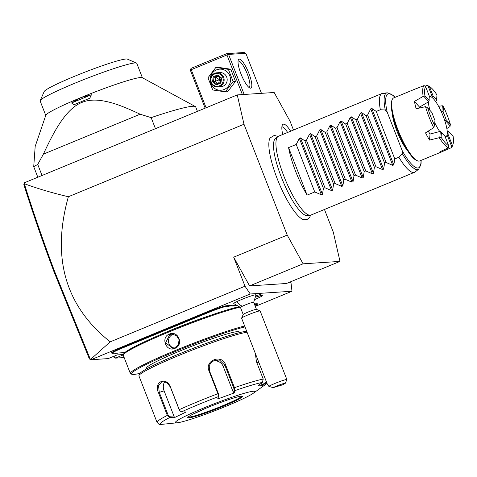 <?xml version="1.0" encoding="UTF-8"?>
<svg xmlns="http://www.w3.org/2000/svg" width="477" height="477" viewBox="0 0 477 477"><rect width="100%" height="100%" fill="white"/><g stroke="black" fill="none" stroke-linecap="round" stroke-linejoin="round"><path stroke-width="0.72" d="M293.486 130.048L290.052 121.23L274.162 92.496L237.254 94.917L244.003 124.247L287.22 235.089L303.104 263.823L340.012 261.396L333.268 232.066L324.461 209.481M278.139 136.416L274.239 135.426L270.119 137.942A44.844 10.816 67.6 0 0 278.634 182.286A44.844 10.816 67.6 0 0 303.873 219.73L307.152 219.48L309.746 217.19L310.634 215.151M282.736 134.484A21.531 5.193 -112.4 0 1 282.533 124.735A21.531 5.193 -112.4 0 1 283.553 124.151A21.531 5.193 -112.4 0 1 290.642 131.223M290.523 281.824L291.053 283.189L291.984 291.25L250.252 293.987L245.005 286.212L233.688 257.181L287.22 235.089M233.688 257.181L249.578 285.914L286.486 283.487L340.012 261.396M255.29 306.389L291.984 291.25M123.448 354.506L117.133 354.924L108.207 358.603L90.94 359.736L250.252 293.987M124.157 357.553L115.404 358.132L123.287 354.876M243.216 314.534L240.444 307.415A7.101 0.56 158.7 0 1 242.316 306.252A12.784 8.854 -115.7 0 1 236.89 301.589A11.943 0.942 -21.3 0 1 249.054 296.652A11.943 0.942 -21.3 0 1 256 294.899L253.692 302.287M255.976 295.758A11.365 0.894 -21.3 0 1 260.508 294.691L262.267 295.454A12.73 1.002 158.7 0 0 255.815 297.105M236.89 301.589A11.943 0.942 158.7 0 0 233.76 303.569L240.456 307.444M227.839 306.353L228.143 305.614A29.264 2.307 158.7 0 0 230.105 305.31L229.813 306.043A29.836 2.349 -21.3 0 1 227.839 306.353L226.39 306.449A15.061 1.187 158.7 0 0 209.069 312.274L208.717 311.755L174.284 325.964A29.264 2.307 158.7 0 1 168.989 328.098L161.494 331.193A29.264 2.307 158.7 0 1 156.492 333.31L122.052 347.518A15.628 1.234 -21.3 0 0 111.535 353.01L112.262 353.332A15.061 1.187 158.7 0 0 112.709 353.362L114.152 353.272A29.836 2.349 -21.3 0 1 115.035 353.338A29.836 2.349 -21.3 0 1 115.112 353.385L114.379 353.069M208.717 311.755A15.628 1.234 -21.3 0 1 226.694 305.709L228.143 305.614M230.105 305.31L232.221 305.167A29.264 2.307 158.7 0 0 233.164 305.286L235.465 305.131M254.253 303.724L254.527 303.706A29.264 2.307 158.7 0 0 255.469 303.819L256.912 303.724A15.628 1.234 -21.3 0 1 257.443 303.944L257.121 304.672A15.061 1.187 158.7 0 0 256.608 304.463L255.165 304.559A29.836 2.349 -21.3 0 1 254.575 304.559M237.254 94.917L24.416 182.763L24.309 183.717C37.534 188.582 52.22 192.923 68.36 196.739C51.337 257.687 65.289 306.055 110.211 341.842L245.005 286.212M110.211 341.842L90.439 359.557L90.94 359.736M54.008 271.824L54.599 271.389L90.439 359.557L89.378 358.931L54.008 271.824C42.924 242.352 32.871 213.273 23.85 184.593L24.118 183.335M244.003 124.247L68.36 196.739M249.578 285.914L303.104 263.823M54.599 271.389C43.461 241.767 33.366 212.539 24.309 183.717M113.609 356.373L113.973 357.315L115.404 358.132L114.563 355.979M244.188 94.464L228.578 54.42L245.846 53.287L261.456 93.331M239.269 59.13A15.628 3.768 -112.4 0 1 248.887 73.386A15.628 3.768 -112.4 0 1 250.586 88.162A15.628 3.768 -112.4 0 1 249.835 87.995A15.628 3.768 -112.4 0 1 241.445 75.086A15.628 3.768 -112.4 0 1 238.285 60.013A15.628 3.768 -112.4 0 1 239.269 59.13M228.578 54.42L226.79 53.627L244.057 52.494L245.846 53.287M206.1 107.778L191.259 69.696L226.945 54.968L227.505 54.038M226.945 54.968L242.388 94.583M191.259 69.696L190.544 69.29L190.341 70.202L205.146 108.172M226.79 53.627L191.104 68.354L190.544 69.29M238.053 61.145A14.209 3.428 -112.4 0 1 238.232 61.038A14.209 3.428 -112.4 0 1 238.506 60.978A14.209 3.428 -112.4 0 1 247.038 73.398A14.209 3.428 -112.4 0 1 249.072 87.309A14.209 3.428 -112.4 0 1 248.875 87.363M251.522 67.847L256.304 80.118M235.501 81.4L227.678 91.703L225.323 91.858L212.754 89.974L208.002 77.781L215.819 67.478L228.394 69.368L233.146 81.555L235.501 81.4L230.749 69.213L218.174 67.323L215.819 67.478M233.146 81.555L225.323 91.858M216.486 69.875A10.566 10.22 86.2 0 1 229.789 75.777A10.566 10.22 86.2 0 1 224.136 89.503A10.566 10.22 86.2 0 1 210.834 83.6A10.566 10.22 86.2 0 1 216.486 69.875M217.721 86.975L220.773 86.772A7.101 6.869 -93.8 0 0 227.01 78.127A7.101 6.869 -93.8 0 0 219.843 72.599L216.791 72.796A7.101 6.869 86.2 0 1 219.825 86.486A7.101 6.869 -93.8 0 1 210.554 81.448A7.101 6.869 -93.8 0 1 214.68 73.291A7.101 6.869 86.2 0 1 216.791 72.796M228.394 69.368L230.749 69.213M214.757 73.959A6.392 6.183 86.2 0 1 222.807 77.53A6.392 6.183 86.2 0 1 219.39 85.836A6.392 6.183 -93.8 0 1 211.341 82.265A6.392 6.183 -93.8 0 1 214.757 73.959M217.75 74.913L217.822 75.73L214.06 77.286L213.487 81.442L216.689 84.041L220.457 82.485L221.024 78.329L221.596 78.031L217.75 74.913L213.231 76.779L214.06 77.286L215.813 77.173L219.402 79.748L215.246 81.328L215.813 77.173L218.311 76.141M213.231 76.779L212.551 81.764L216.391 84.888L216.689 84.041L220.446 82.491L221 78.323L217.792 75.724L221.024 78.329M216.391 84.888L220.917 83.022L220.457 82.485M212.551 81.764L215.246 81.328L217.947 83.523M219.605 77.191L219.402 79.748L220.899 79.104M220.66 80.828L219.402 79.748L218.663 83.225M37.826 177.223L33.724 166.694A90.928 7.167 -21.3 0 1 37.725 164.44L43.383 154.149L140.149 114.212L151.149 117.628A90.928 7.167 -21.3 0 1 192.553 106.282A90.928 7.167 -21.3 0 1 195.337 106.55A90.928 7.167 -21.3 0 1 195.695 106.92L197.43 111.356M195.337 106.55L142.229 77.656A51.856 4.09 158.7 0 0 140.643 77.501A51.856 4.09 158.7 0 0 80.995 97.564A51.856 4.09 158.7 0 0 45.816 115.243L35.185 146.379L33.724 166.694M155.454 128.677L151.149 117.628M42.036 175.488L37.725 164.44M71.568 102.954L73.869 104.815A55.41 4.371 -21.3 0 1 89.742 98.268L91.423 94.756L80.995 97.564L71.568 102.954L91.423 94.756M43.383 154.149C54.092 131.02 59.661 122.965 65.295 115.738C70.876 108.983 76.368 104.57 81.776 102.513C86.802 100.307 92.973 99.621 100.289 100.444C108.923 101.744 117.682 103.628 140.149 114.212M45.81 115.535L40.14 100.993A51.856 4.09 158.7 0 1 40.175 100.635A51.856 4.09 158.7 0 1 82.986 79.915A51.856 4.09 158.7 0 1 134.973 62.958A51.856 4.09 -21.3 0 1 136.5 63.077A51.856 4.09 -21.3 0 1 136.768 63.322L142.438 77.864M40.175 100.635L44.212 91.506A44.755 3.53 -21.3 0 1 81.162 73.625A44.755 3.53 -21.3 0 1 126.029 58.993A44.755 3.53 -21.3 0 1 127.347 59.094L136.5 63.077M242.316 306.252A7.101 0.56 -21.3 0 1 249.459 303.348A7.101 0.56 -21.3 0 1 253.681 302.257L256.453 309.37M255.225 299.347A12.73 1.002 158.7 0 0 262.35 295.567A12.73 1.002 158.7 0 0 255.803 297.171M260.078 310.932A9.945 0.781 -21.3 0 0 253.877 312.626A9.945 0.781 -21.3 0 0 244.224 316.573A9.945 0.781 158.7 0 0 241.606 318.135L243.222 314.48A7.101 0.56 158.7 0 1 245.095 313.371A7.101 0.56 -21.3 0 1 251.987 310.551A7.101 0.56 -21.3 0 1 256.417 309.34L260.078 310.932A9.945 0.781 -21.3 0 1 260.132 310.98L286.886 379.597A9.945 0.781 -21.3 0 1 286.874 379.662L285.258 383.317A7.101 0.56 158.7 0 0 280.661 384.492A7.101 0.56 158.7 0 0 273.077 387.676L282.372 384.903A7.101 0.56 158.7 0 0 285.258 383.317M241.606 318.135A9.945 0.781 158.7 0 0 241.6 318.201L267.305 384.134L268.843 386.328L273.077 387.676M268.843 386.328A9.945 0.781 -21.3 0 1 270.978 385.189A9.945 0.781 -21.3 0 1 280.977 381.123A9.945 0.781 -21.3 0 1 286.886 379.597M209.069 312.274L174.63 326.483A29.836 2.349 -21.3 0 1 169.287 328.641L168.989 328.098M229.813 306.043L231.9 305.906L232.221 305.167M236.413 305.787L232.859 306.019A29.836 2.349 -21.3 0 1 231.9 305.906M254.205 304.445L254.527 303.706M255.153 306.025A15.061 1.187 158.7 0 0 257.121 304.672M115.112 353.385L117.199 353.248A29.836 2.349 -21.3 0 1 119.178 352.938L124.795 352.569M161.494 331.193L161.894 331.688A29.836 2.349 -21.3 0 1 156.838 333.828L122.404 348.037A15.061 1.187 158.7 0 0 112.262 353.332M161.894 331.688L169.287 328.641M201.437 318.558A49.721 3.917 158.7 0 0 172.09 329.792A49.721 3.917 158.7 0 0 165.304 332.648M238.458 306.83A65.921 5.199 158.7 0 0 170.778 330.382A65.921 5.199 158.7 0 0 123.799 353.719L123.31 354.816A66.774 5.265 158.7 0 0 123.269 355.282L130.37 373.491A66.774 5.265 158.7 0 0 130.716 373.801L131.813 374.278A65.921 5.199 158.7 0 0 133.757 374.433A65.921 5.199 158.7 0 0 140.011 373.336M244.635 325.988A66.774 5.265 158.7 0 0 173.861 351.096A66.774 5.265 158.7 0 0 130.37 373.491M239.716 307.26A66.774 5.265 158.7 0 0 171.16 331.074A66.774 5.265 158.7 0 0 123.31 354.816M169.347 334.115C178.297 330.001 184.134 345.092 174.904 348.365C166.205 352.461 160.361 337.37 169.347 334.115L169.693 334.633L171.815 334.138L176.466 335.552L179.078 339.684L178.392 344.573L174.838 347.828L172.746 348.317L165.674 342.76L169.693 334.633M244.993 326.9A65.921 5.199 158.7 0 0 172.728 352.563A65.921 5.199 158.7 0 0 131.813 374.278M239.478 332.642L239.215 331.968A49.721 3.917 158.7 0 0 237.492 331.616A49.721 3.917 158.7 0 0 185.833 348.604A49.721 3.917 158.7 0 0 146.57 368.089L146.833 368.763M246.722 331.342A58.248 4.591 158.7 0 0 246.275 331.366A58.248 4.591 158.7 0 0 187.884 350.41A58.248 4.591 158.7 0 0 139.791 373.682L138.98 375.506A59.673 4.704 158.7 0 0 138.944 375.924L157.076 422.437A59.673 4.704 -21.3 0 1 167.326 415.389L158.453 392.631C153.278 382.131 166.056 375.971 170.39 386.895L179.269 409.66L180.318 411.192L181.636 411.806L185.982 412.062L174.123 417.763L169.782 417.5L167.326 415.389L168.131 415.073L159.252 392.315L158.537 385.607L161.894 381.624L166.688 382.465L170.343 386.99L179.215 409.749L180.175 411.061M167.618 423.874L163.79 424.077M247.08 332.254A59.673 4.704 158.7 0 0 186.614 352.318A59.673 4.704 158.7 0 0 138.98 375.506M266.959 382.119L262.398 385.619L257.783 385.923L262.344 382.423L263.238 379.084L256.423 361.602L255.356 353.487M262.344 382.423A57.562 4.537 -21.3 0 0 234.934 390.609L234.171 392.976L217.697 398.975L218.46 396.608L217.894 393.716L209.021 370.957C204.305 360.314 222.145 353.636 225.609 364.917L234.481 387.676L234.934 390.609L234.165 390.317L233.426 392.625L223.224 366.467A8.526 8.169 -126.7 0 0 211.377 361.828M181.636 411.806A57.562 4.537 -21.3 0 1 218.46 396.608L218.764 395.928L218.359 393.597L209.481 370.832L209.224 365.495L212.241 361.083L219.462 359.944L224.888 365.227L233.76 387.986L234.165 390.317M266.482 381.672L262.04 385.088L261.307 383.216M262.398 385.619L262.04 385.088M157.076 422.437L159.079 424.351L160.367 424.506L177.533 422.747A42.62 3.363 158.7 0 0 216.337 410.16A42.62 3.363 158.7 0 0 253.418 393.161A42.62 3.363 158.7 0 0 253.353 391.253A42.62 3.363 158.7 0 0 204.323 407.74A42.62 3.363 158.7 0 0 176.878 422.813A42.62 3.363 158.7 0 0 177.533 422.747M160.367 424.506A57.562 4.537 -21.3 0 1 169.782 417.5L170.062 416.773L168.131 415.073M174.123 417.763L174.296 417.029L164.1 390.866A8.526 6.112 73.4 0 1 164.863 381.654M217.697 398.975L218.764 395.928M234.171 392.976L233.426 392.625M188.177 417.059A28.841 2.272 158.7 0 0 189.011 417.119A28.841 2.272 158.7 0 0 222.187 405.963A28.841 2.272 158.7 0 0 241.732 396.172M174.296 417.029L170.062 416.773M173.378 334.216A7.101 6.869 86.2 0 0 172.787 334.431A7.101 6.869 -93.8 0 0 174.266 348.031M310.342 215.205L307.277 215.58A41.797 10.083 -112.4 0 1 307.122 215.592A41.797 10.083 -112.4 0 1 298.685 209.427C288.311 197.377 274.847 164.762 273.709 148.907A41.797 10.083 -112.4 0 1 275.462 138.479L277.894 136.583A42.62 10.279 67.6 0 0 285.127 179.269A42.62 10.279 67.6 0 0 310.187 215.222A42.62 10.279 67.6 0 0 310.342 215.205A42.62 10.279 67.6 0 0 311.01 215.032L414.501 172.322A42.62 10.279 67.6 0 0 415.097 171.97L418.758 169.12A41.38 9.981 -112.4 0 1 402.248 153.552L402.284 150.827L387.127 111.946L385.267 109.996L380.348 109.74A42.62 10.279 67.6 0 1 381.982 93.522A42.62 10.279 67.6 0 1 382.649 93.349L387.258 92.788L392.923 95.191L395.129 97.32M381.982 93.522L278.49 136.237A42.62 10.279 67.6 0 0 277.894 136.583M288.585 147.608L307.105 195.111A42.62 10.279 67.6 0 1 288.585 147.608L296.229 144.453L299.341 138.33L300.427 137.883L304.898 140.876L306.425 140.25L309.537 134.12L310.622 133.673L315.094 136.666L316.621 136.04L319.733 129.911L320.818 129.464L325.29 132.463L326.817 131.831L329.929 125.701L331.014 125.26L335.486 128.253L337.012 127.621L340.125 121.498L341.21 121.051L345.682 124.044L347.208 123.418L350.321 117.288L351.406 116.841L355.878 119.834L357.404 119.208L360.517 113.079L361.602 112.632L366.074 115.631L367.6 114.999L370.712 108.875L371.798 108.428L376.27 111.421L394.789 158.924L398.867 157.243A42.62 10.279 67.6 0 0 413.678 172.507A42.62 10.279 67.6 0 0 414.501 172.322M385.35 94.035A42.62 10.279 67.6 0 0 382.81 93.337M398.867 157.243L402.248 153.552M376.27 111.421L380.348 109.74M307.105 195.111L314.748 191.957L321.367 194.813L322.446 194.366L323.418 188.379L324.944 187.753L331.563 190.603L332.642 190.156L333.614 184.17L335.14 183.544L341.759 186.394L342.838 185.952L343.81 179.966L345.336 179.334L351.954 182.19L353.034 181.743L354.006 175.757L355.532 175.125L362.15 177.981L363.23 177.533L364.201 171.547L365.728 170.921L372.346 173.771L373.425 173.324L374.397 167.338L375.924 166.712L382.542 169.568L383.621 169.12L384.593 163.134L386.12 162.502L392.738 165.358L393.817 164.911L394.789 158.924M386.12 162.502L367.6 114.999M384.593 163.134L366.074 115.631M375.924 166.712L357.404 119.208M374.397 167.338L355.878 119.834M365.728 170.921L347.208 123.418M364.201 171.547L345.682 124.044M355.532 175.125L337.012 127.621M354.006 175.757L335.486 128.253M345.336 179.334L326.817 131.831M343.81 179.966L325.29 132.463M335.14 183.544L316.621 136.04M333.614 184.17L315.094 136.666M324.944 187.753L306.425 140.25M323.418 188.379L304.898 140.876M314.748 191.957L296.229 144.453M407.71 150.875A25.144 6.064 -112.4 0 1 392.291 113.514M416.826 160.487A33.247 8.02 -112.4 0 1 416.332 160.296A33.247 8.02 -112.4 0 1 398.474 132.827A33.247 8.02 -112.4 0 1 391.76 100.76L392.16 99.705A34.1 8.222 -112.4 0 1 393.644 97.934L415.819 88.782A34.1 8.222 -112.4 0 1 416.278 88.65M445.113 136.643A21.596 5.211 67.6 0 0 445.989 136.577A21.596 5.211 67.6 0 0 446.824 135.695L448.559 135.617L452.423 145.527A32.674 7.882 67.6 0 0 452.911 144.603L452.238 146.367A34.1 8.222 -112.4 0 1 451.481 147.637L442.215 151.608A34.1 8.222 -112.4 0 1 441.833 151.817L419.659 160.97A34.1 8.222 -112.4 0 1 418.997 161.119A34.1 8.222 -112.4 0 1 417.363 160.761A34.1 8.222 -112.4 0 1 399.052 132.588A34.1 8.222 -112.4 0 1 392.16 99.705M425.621 86.653A32.674 7.882 67.6 0 0 424.9 95.752L429.169 100.552A22.413 5.408 -112.4 0 1 429.485 96.569L425.621 86.653L424.733 85.955L424.017 85.598L415.437 88.99A34.1 8.222 -112.4 0 1 415.819 88.782M424.017 85.598A34.1 8.222 67.6 0 0 423.153 96.414L414.447 101.398A34.1 8.222 -112.4 0 0 416.153 108.792L425.514 106.663A34.1 8.222 -112.4 0 0 433.694 127.645L425.532 132.856A34.1 8.222 -112.4 0 0 429.538 140.101L430.021 134.031A21.596 5.211 -112.4 0 1 428.268 131.115M434.762 122.732A21.596 5.211 67.6 0 0 439.734 131.527L441.475 132.117L441.07 137.227A32.674 7.882 67.6 0 0 448.672 145.777L448.285 147.846A34.1 8.222 -112.4 0 1 439.245 137.68L429.538 140.101M448.285 147.846L439.913 151.764A34.1 8.222 -112.4 0 0 441.177 151.966A34.1 8.222 -112.4 0 0 441.833 151.817M429.509 96.658L429.443 96.682A21.596 5.211 -112.4 0 1 429.509 96.658A21.596 5.211 -112.4 0 1 431.864 97.332L432.299 96.819L427.982 85.741L427.213 85.389L425.025 86.176M450.24 126L445.47 120.633L446.108 119.596L450.377 124.396L449.984 126.572L446.842 128.522M446.824 135.695A21.596 5.211 -112.4 0 0 447.199 131.038A21.596 5.211 67.6 0 0 444.838 120.788A21.596 5.211 67.6 0 0 441.314 111.749L441.893 111.463L442.346 105.751L438.59 106.299M452.423 145.527L451.481 147.637M452.911 144.603A32.674 7.882 67.6 0 0 453.15 136.434L448.881 131.634L447.199 131.038M447.486 135.778L451.808 146.85M442.215 151.608L441.917 150.833M441.07 137.227L439.245 137.68M440.289 131.545L439.836 137.251M439.734 131.527L430.021 134.031M434.547 125.433L434.952 120.323A22.413 5.408 -112.4 0 1 431.941 112.59L427.666 107.79A32.674 7.882 67.6 0 0 434.547 125.433L433.694 127.645M427.666 107.79L425.514 106.663M419.665 107.987A21.596 5.211 -112.4 0 1 419.527 107.104L428.674 101.756L423.904 96.396L423.153 96.414M430.039 110.461A21.596 5.211 -112.4 0 1 428.304 102.203M419.527 107.104L414.447 101.398M423.904 96.396L424.9 95.752M429.169 100.552L428.674 101.756M431.864 97.332A21.596 5.211 -112.4 0 1 435.763 101.708A21.596 5.211 -112.4 0 1 441.314 111.749M448.672 145.777L444.808 135.867A22.413 5.408 -112.4 0 1 441.475 132.117M427.982 85.741L429.372 86.409L433.235 96.318A22.413 5.408 -112.4 0 1 436.574 100.069L435.763 101.708M433.235 96.318L432.299 96.819M436.574 100.069L436.98 94.959A32.674 7.882 67.6 0 0 429.372 86.409M450.377 124.396A32.674 7.882 67.6 0 0 443.503 106.753L443.091 111.856A22.413 5.408 -112.4 0 1 446.108 119.596M442.346 105.751L443.503 106.753M445.47 120.633L444.838 120.788M448.881 131.634A22.413 5.408 -112.4 0 1 448.559 135.617M443.091 111.856L441.893 111.463M287.637 132.463A19.891 4.8 67.6 0 0 281.895 126.739M220.917 83.022L221.596 78.031M174.63 326.483L174.284 325.964M226.39 306.449L226.694 305.709M232.859 306.019L233.164 305.286M255.165 304.559L255.469 303.819M256.608 304.463L256.912 303.724M122.404 348.037L122.052 347.518M156.838 333.828L156.492 333.31M157.088 336.148A50.294 3.965 -21.3 0 1 171.923 329.75A50.294 3.965 -21.3 0 1 209.85 315.577M266.959 383.246A57.562 4.537 -21.3 0 1 265.397 384.581L253.418 393.161M233.76 387.986L234.481 387.676A59.673 4.704 -21.3 0 1 263.238 379.084M179.215 409.749L179.269 409.66A59.673 4.704 -21.3 0 1 217.894 393.716L218.359 393.597M209.021 370.957L209.481 370.832M225.609 364.917L223.224 366.467M258.755 362.198L256.942 362.943M158.453 392.631L164.1 390.866M188.731 417.918A29.407 2.319 158.7 0 0 222.562 406.541A29.407 2.319 158.7 0 0 241.499 396.143A29.407 2.319 158.7 0 0 207.668 407.519A29.407 2.319 158.7 0 0 188.731 417.918M188.141 417.089A28.841 2.272 158.7 0 0 189.035 417.178A28.841 2.272 158.7 0 0 218.174 407.662A28.841 2.272 158.7 0 0 241.779 396.178M174.904 348.365L174.838 347.828M385.267 109.996A41.38 9.981 -112.4 0 1 387.258 92.788M387.127 111.946A40.008 9.647 -112.4 0 1 394.998 97.374M421.012 160.409A40.008 9.647 -112.4 0 1 402.284 150.827M371.798 108.428L393.817 164.911M370.712 108.875L392.738 165.358M361.602 112.632L383.621 169.12M360.517 113.079L382.542 169.568M351.406 116.841L373.425 173.324M350.321 117.288L372.346 173.771M341.21 121.051L363.23 177.533M340.125 121.498L362.15 177.981M331.014 125.26L353.034 181.743M329.929 125.701L351.954 182.19M320.818 129.464L342.838 185.952M319.733 129.911L341.759 186.394M310.622 133.673L332.642 190.156M309.537 134.12L331.563 190.603M300.427 137.883L322.446 194.366M299.341 138.33L321.367 194.813M266.977 383.293L265.397 384.581M188.039 416.981L191.945 414.68L206.505 408.002C220.648 402.051 237.844 396.256 241.326 396.184L241.779 396.023M421.143 160.355L421.078 163.48L418.758 169.12M416.332 160.296L417.363 160.761M445.214 136.899L445.989 136.577"/></g></svg>
